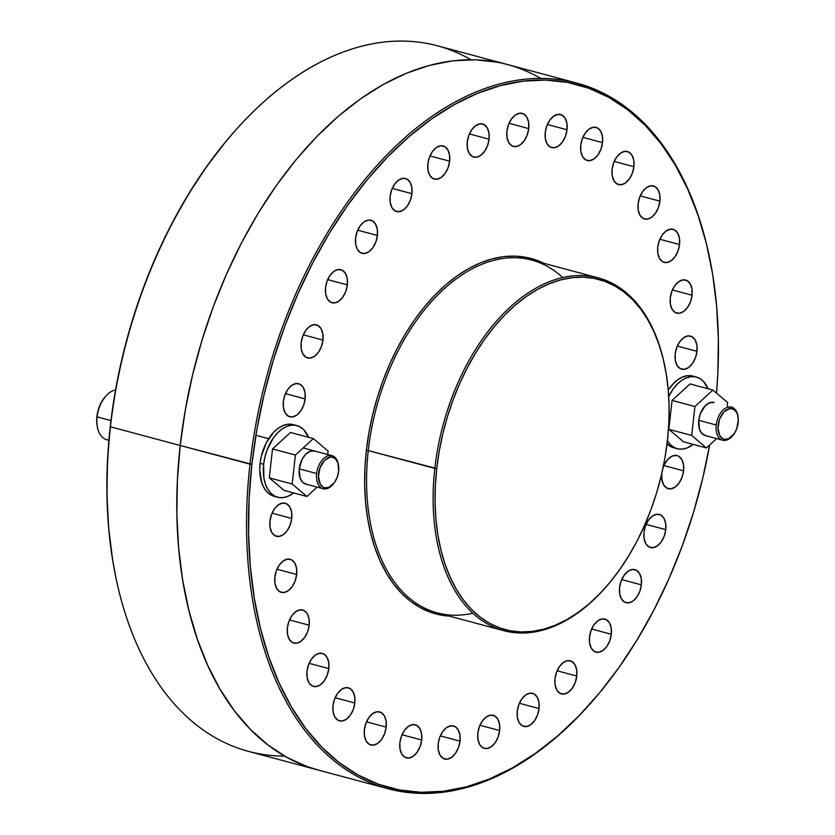 <?xml version="1.0" encoding="UTF-8"?>
<svg xmlns="http://www.w3.org/2000/svg" width="835" height="835" viewBox="0 0 835 835"><rect width="100%" height="100%" fill="white"/><g stroke="black" fill="none" stroke-linecap="round" stroke-linejoin="round"><path stroke-width="1.25" d="M576.849 83.103L437.331 45.768A365.229 223.749 105 0 0 110.45 426.81L110.272 426.424A363.851 222.903 105 0 0 115.512 575.701L115.71 576.651A365.229 223.749 -75 0 1 110.45 426.81A365.229 223.749 105 0 0 248.475 751.375L318.229 770.047A365.229 223.749 -75 0 1 180.203 445.483L110.45 426.81L180.203 445.483L177.406 480.282L176.874 514.464L178.607 547.718L182.604 579.72L188.804 610.155L197.175 638.733L207.612 665.171L220.023 689.219L234.291 710.658L250.27 729.268L267.826 744.872L286.77 757.324L306.925 766.499L318.49 770.12L306.925 766.499L286.77 757.324L267.826 744.872L250.27 729.268L234.291 710.658L220.023 689.219L207.612 665.171L197.175 638.733L188.804 610.155L182.604 579.72L178.607 547.718L176.874 514.464L177.406 480.282L180.203 445.483A365.229 223.749 -75 0 1 507.085 64.441A365.229 223.749 -75 0 1 540.725 78.396A365.229 223.749 105 0 0 507.085 64.441A365.229 223.749 105 0 0 180.203 445.483L251.878 464.323A363.851 222.903 -75 0 1 471.514 95.952A363.851 222.903 -75 0 1 709.802 258.787A363.851 222.903 -75 0 1 716.514 393.128L717.829 373.391L718.361 339.334L716.628 306.205L712.652 274.329L706.473 244.008L698.144 215.534L687.737 189.201L675.379 165.236L661.163 143.881L645.236 125.333L627.753 109.792L608.882 97.392L588.8 88.249L567.706 82.467L545.798 80.076L523.284 81.131L500.395 85.598L477.338 93.436L454.344 104.584L431.632 118.925L409.421 136.314L387.92 156.594L367.337 179.577L347.871 205.013L329.71 232.694L313.031 262.326L298.001 293.628L284.745 326.308L273.41 360.042L264.1 394.517L256.898 429.388L251.878 464.323L249.091 498.996L248.559 533.054L250.291 566.182L254.268 598.058L260.447 628.379L268.776 656.853L279.182 683.187L291.551 707.151L305.756 728.506L321.684 747.043L339.167 762.595L358.048 774.995L378.119 784.138L399.224 789.92L421.122 792.3L443.635 791.256L466.525 786.789L489.581 778.951L512.575 767.803L535.287 753.462L557.498 736.073L579.01 715.793L599.582 692.81L619.048 667.374L637.209 639.693L653.889 610.061L668.918 578.759L682.174 546.08L693.509 512.346L702.819 477.87L709.677 444.94A363.851 222.903 -75 0 1 590.919 702.945A363.851 222.903 -75 0 1 344.438 766.478A363.851 222.903 -75 0 1 251.878 464.323L249.957 464.156A365.229 223.749 -75 0 1 576.849 83.103A365.229 223.749 -75 0 1 709.687 258.245M284.589 756.092A365.229 223.749 -75 0 1 115.71 576.651M497.222 62.187L475.23 59.786L452.633 60.84L429.66 65.328L406.52 73.198L383.432 84.387L360.636 98.78L338.342 116.232L316.757 136.596L296.091 159.652L276.562 185.193L258.328 212.977L241.586 242.714L226.494 274.141L213.196 306.946L201.82 340.805L192.468 375.406L185.245 410.413L180.203 445.483L185.245 410.413L192.468 375.406L201.82 340.805L213.196 306.946L226.494 274.141L241.586 242.714L258.328 212.977L276.562 185.193L296.091 159.652L316.757 136.596L338.342 116.232L360.636 98.78L383.432 84.387L406.52 73.198L429.66 65.328L452.633 60.84L475.23 59.786L497.222 62.187M115.595 576.066L112.662 560.16L108.686 528.284L106.953 495.155L107.485 461.097L110.272 426.424L115.293 391.49L122.494 356.618L131.805 322.143L143.15 288.409L156.395 255.729L171.436 224.417L188.105 194.785L206.266 167.115L225.732 141.668L234.645 131.262M235.042 130.824L234.395 131.544A363.851 222.903 105 0 0 110.272 426.424L110.45 426.81A365.229 223.749 -75 0 1 235.042 130.824A365.229 223.749 -75 0 1 470.971 59.723M291.728 518.42L272.053 513.16L291.728 518.42L290.183 524.912L287.209 530.622L283.274 534.671L278.963 536.456L274.934 535.684L271.803 532.5L270.049 527.365L269.935 521.071A17.117 10.49 -75 0 1 285.257 503.213A17.117 10.49 -75 0 1 291.728 518.42A17.117 10.49 -75 0 1 276.406 536.289A17.117 10.49 -75 0 1 269.935 521.071L271.479 514.579L274.454 508.87L278.389 504.82L282.71 503.046L286.729 503.808L289.86 507.002L291.613 512.126L291.728 518.42M296.655 574.501L276.98 569.23L296.655 574.501L295.11 580.993L292.135 586.702L288.19 590.752L283.879 592.526L279.85 591.764L276.729 588.571L274.976 583.435L274.861 577.142A17.117 10.49 -75 0 1 290.183 559.283A17.117 10.49 -75 0 1 296.655 574.501A17.117 10.49 -75 0 1 281.332 592.359A17.117 10.49 -75 0 1 274.861 577.142L276.406 570.649L279.381 564.94L283.315 560.89L287.626 559.116L291.655 559.878L294.786 563.072L296.54 568.207L296.655 574.501M309.169 625.206L289.495 619.946L309.169 625.206L307.624 631.698L304.66 637.408L300.715 641.457L296.404 643.242L292.375 642.47L289.244 639.276L287.49 634.151L287.376 627.857A17.117 10.49 -75 0 1 302.698 609.999A17.117 10.49 -75 0 1 309.169 625.206A17.117 10.49 -75 0 1 293.847 643.065A17.117 10.49 -75 0 1 287.376 627.857L288.931 621.365L291.895 615.656L295.84 611.606L300.151 609.821L304.18 610.594L307.301 613.788L309.065 618.912L309.169 625.206M328.813 668.605L309.138 663.334L328.813 668.605L327.268 675.097L324.293 680.807L320.348 684.857L316.037 686.631L312.008 685.869L308.887 682.675L307.134 677.54L307.019 671.246A17.117 10.49 -75 0 1 322.341 653.387A17.117 10.49 -75 0 1 328.813 668.605A17.117 10.49 -75 0 1 313.49 686.464A17.117 10.49 -75 0 1 307.019 671.246L308.564 664.754L311.538 659.045L315.473 654.995L319.784 653.221L323.813 653.982L326.944 657.176L328.698 662.312L328.813 668.605M354.812 703.018L335.138 697.747L354.812 703.018L353.257 709.51L350.293 715.219L346.348 719.269L342.037 721.043L338.008 720.281L334.887 717.088L333.123 711.952L333.019 705.659A17.117 10.49 -75 0 1 348.341 687.8A17.117 10.49 -75 0 1 354.812 703.018A17.117 10.49 -75 0 1 339.49 720.876A17.117 10.49 -75 0 1 333.019 705.659L334.564 699.166L337.528 693.467L341.473 689.407L345.784 687.633L349.813 688.395L352.944 691.589L354.698 696.724L354.812 703.018M386.167 727.128L366.492 721.857L386.167 727.128L384.622 733.621L381.658 739.33L377.712 743.38L373.402 745.154L369.373 744.392L366.241 741.198L364.488 736.063L364.373 729.769A17.117 10.49 -75 0 1 379.695 711.911A17.117 10.49 -75 0 1 386.167 727.128A17.117 10.49 -75 0 1 370.844 744.987A17.117 10.49 -75 0 1 364.373 729.769L365.928 723.277L368.893 717.568L372.838 713.518L377.149 711.744L381.177 712.505L384.309 715.699L386.062 720.835L386.167 727.128M421.685 739.998L402.011 734.737L421.685 739.998L420.141 746.49L417.176 752.199L413.231 756.249L408.92 758.034L404.892 757.261L401.76 754.078L400.007 748.943L399.892 742.649A17.117 10.49 -75 0 1 415.225 724.79A17.117 10.49 -75 0 1 421.685 739.998A17.117 10.49 -75 0 1 406.363 757.867A17.117 10.49 -75 0 1 399.892 742.649L401.447 736.157L404.411 730.448L408.357 726.398L412.667 724.613L416.696 725.385L419.828 728.579L421.581 733.704L421.685 739.998M460.002 741.156L440.327 735.885L460.002 741.156L458.457 747.649L455.482 753.347L451.547 757.408L447.236 759.182L443.208 758.42L440.076 755.226L438.323 750.091L438.208 743.797A17.117 10.49 -75 0 1 453.53 725.939A17.117 10.49 -75 0 1 460.002 741.156A17.117 10.49 -75 0 1 444.679 759.015A17.117 10.49 -75 0 1 438.208 743.797L439.753 737.305L442.727 731.596L446.662 727.546L450.983 725.772L455.002 726.534L458.133 729.727L459.887 734.863L460.002 741.156M499.633 730.531L479.958 725.271L499.633 730.531L498.088 737.023L495.113 742.732L491.178 746.782L486.868 748.567L482.839 747.795L479.707 744.601L477.954 739.476L477.839 733.182A17.117 10.49 -75 0 1 493.161 715.313A17.117 10.49 -75 0 1 499.633 730.531A17.117 10.49 -75 0 1 484.31 748.39A17.117 10.49 -75 0 1 477.839 733.182L479.384 726.69L482.359 720.981L486.304 716.931L490.615 715.146L494.644 715.919L497.764 719.102L499.518 724.237L499.633 730.531M539.066 708.55L519.391 703.289L539.066 708.55L537.521 715.042L534.546 720.751L530.601 724.801L526.29 726.575L522.261 725.813L519.14 722.619L517.387 717.495L517.272 711.201A17.117 10.49 -75 0 1 532.594 693.332A17.117 10.49 -75 0 1 539.066 708.55A17.117 10.49 -75 0 1 523.743 726.408A17.117 10.49 -75 0 1 517.272 711.201L518.817 704.709L521.792 698.999L525.726 694.95L530.037 693.165L534.066 693.937L537.197 697.121L538.951 702.256L539.066 708.55M576.776 676.047L557.102 670.787L576.776 676.047L575.231 682.55L572.257 688.249L568.311 692.298L564.001 694.083L559.972 693.321L556.851 690.128L555.098 684.992L554.983 678.698A17.117 10.49 -75 0 1 570.305 660.84A17.117 10.49 -75 0 1 576.776 676.047A17.117 10.49 -75 0 1 561.454 693.916A17.117 10.49 -75 0 1 554.983 678.698L556.528 672.206L559.502 666.497L563.437 662.447L567.748 660.673L571.777 661.435L574.908 664.629L576.661 669.764L576.776 676.047M611.314 634.287L591.639 629.016L611.314 634.287L609.769 640.779L606.805 646.488L602.86 650.538L598.549 652.312L594.52 651.55L591.389 648.357L589.635 643.221L589.531 636.928A17.117 10.49 -75 0 1 604.853 619.069A17.117 10.49 -75 0 1 611.314 634.287A17.117 10.49 -75 0 1 595.992 652.145A17.117 10.49 -75 0 1 589.531 636.928L591.076 630.435L594.04 624.726L597.985 620.676L602.296 618.902L606.325 619.664L609.456 622.858L611.21 627.993L611.314 634.287M641.364 584.855L621.689 579.584L641.364 584.855L639.819 591.347L636.854 597.056L632.909 601.106L628.598 602.88L624.57 602.118L621.438 598.925L619.685 593.789L619.57 587.496A17.117 10.49 -75 0 1 634.903 569.637A17.117 10.49 -75 0 1 641.364 584.855A17.117 10.49 -75 0 1 626.041 602.713A17.117 10.49 -75 0 1 619.57 587.496L621.125 581.003L624.089 575.305L628.035 571.244L632.346 569.47L636.374 570.232L639.506 573.426L641.259 578.561L641.364 584.855M665.766 529.661L646.092 524.39L665.766 529.661L664.222 536.153L661.247 541.863L657.312 545.913L653.001 547.687L648.972 546.925L645.841 543.731L644.088 538.596L643.973 532.302A17.117 10.49 -75 0 1 659.295 514.443A17.117 10.49 -75 0 1 665.766 529.661A17.117 10.49 -75 0 1 650.444 547.52A17.117 10.49 -75 0 1 643.973 532.302L645.518 525.81L648.492 520.101L652.438 516.051L656.748 514.277L660.777 515.038L663.898 518.232L665.652 523.368L665.766 529.661M683.583 470.825L663.909 465.554L683.583 470.825L682.038 477.317L679.064 483.027L675.118 487.076L670.808 488.851L666.779 488.089L663.658 484.895L661.904 479.76L661.79 473.466A17.117 10.49 -75 0 1 661.79 473.455L661.79 473.455A17.117 10.49 -75 0 0 668.261 488.684A17.117 10.49 -75 0 0 683.583 470.825A17.117 10.49 -75 0 0 677.112 455.607A17.117 10.49 -75 0 0 663.032 467.84L664.66 463.968L668.188 458.989L672.394 456.014L676.642 455.503L678.584 456.202L681.715 459.396L683.468 464.531L683.583 470.825M696.985 351.316L677.31 346.045L696.985 351.316L695.44 357.808L692.466 363.517L688.531 367.567L684.209 369.341L680.191 368.579L677.06 365.386L675.306 360.261L675.191 353.967A17.117 10.49 -75 0 1 690.514 336.098A17.117 10.49 -75 0 1 696.985 351.316A17.117 10.49 -75 0 1 681.663 369.174A17.117 10.49 -75 0 1 675.191 353.967L676.736 347.464L679.711 341.765L683.646 337.716L687.967 335.931L691.985 336.703L695.117 339.887L696.87 345.022L696.985 351.316M692.058 295.246L672.384 289.975L692.058 295.246L690.514 301.738L687.549 307.437L683.604 311.497L679.293 313.271L675.264 312.509L672.133 309.315L670.38 304.18L670.265 297.886A17.117 10.49 -75 0 1 685.587 280.028A17.117 10.49 -75 0 1 692.058 295.246A17.117 10.49 -75 0 1 676.736 313.104A17.117 10.49 -75 0 1 670.265 297.886L671.82 291.394L674.784 285.685L678.73 281.635L683.04 279.861L687.069 280.623L690.19 283.817L691.954 288.952L692.058 295.246M679.544 244.53L659.869 239.269L679.544 244.53L677.999 251.022L675.024 256.731L671.079 260.781L666.768 262.566L662.74 261.793L659.619 258.599L657.865 253.475L657.75 247.181A17.117 10.49 -75 0 1 673.073 229.312A17.117 10.49 -75 0 1 679.544 244.53A17.117 10.49 -75 0 1 664.222 262.388A17.117 10.49 -75 0 1 657.75 247.181L659.295 240.689L662.27 234.979L666.205 230.93L670.515 229.145L674.544 229.917L677.676 233.101L679.429 238.236L679.544 244.53M659.9 201.141L640.226 195.87L659.9 201.141L658.356 207.633L655.391 213.332L651.446 217.392L647.135 219.167L643.107 218.405L639.975 215.211L638.222 210.076L638.107 203.782A17.117 10.49 -75 0 1 653.429 185.923A17.117 10.49 -75 0 1 659.9 201.141A17.117 10.49 -75 0 1 644.578 219A17.117 10.49 -75 0 1 638.107 203.782L639.662 197.29L642.626 191.58L646.572 187.531L650.883 185.756L654.911 186.518L658.032 189.712L659.796 194.847L659.9 201.141M633.901 166.718L614.226 161.458L633.901 166.718L632.356 173.221L629.392 178.92L625.446 182.98L621.136 184.754L617.107 183.992L613.976 180.798L612.222 175.663L612.107 169.369A17.117 10.49 -75 0 1 627.44 151.511A17.117 10.49 -75 0 1 633.901 166.718A17.117 10.49 -75 0 1 618.578 184.587A17.117 10.49 -75 0 1 612.107 169.369L613.662 162.877L616.627 157.168L620.572 153.118L624.883 151.344L628.912 152.106L632.043 155.3L633.796 160.435L633.901 166.718M602.546 142.618L582.872 137.347L602.546 142.618L600.991 149.11L598.027 154.819L594.082 158.869L589.771 160.644L585.742 159.882L582.621 156.688L580.868 151.552L580.753 145.259A17.117 10.49 -75 0 1 596.075 127.4A17.117 10.49 -75 0 1 602.546 142.618A17.117 10.49 -75 0 1 587.224 160.477A17.117 10.49 -75 0 1 580.753 145.259L582.298 138.767L585.262 133.057L589.207 129.007L593.518 127.233L597.547 127.995L600.678 131.189L602.432 136.324L602.546 142.618M567.028 129.738L547.353 124.478L567.028 129.738L565.472 136.23L562.508 141.94L558.563 145.989L554.252 147.764L550.223 147.002L547.102 143.808L545.338 138.683L545.234 132.389A17.117 10.49 -75 0 1 560.556 114.52A17.117 10.49 -75 0 1 567.028 129.738A17.117 10.49 -75 0 1 551.705 147.597A17.117 10.49 -75 0 1 545.234 132.389L546.779 125.897L549.743 120.188L553.688 116.138L557.999 114.353L562.028 115.126L565.159 118.309L566.913 123.444L567.028 129.738M528.712 128.59L509.037 123.319L528.712 128.59L527.167 135.082L524.192 140.791L520.257 144.841L515.947 146.616L511.918 145.854L508.786 142.66L507.033 137.524L506.918 131.231A17.117 10.49 -75 0 1 522.24 113.372A17.117 10.49 -75 0 1 528.712 128.59A17.117 10.49 -75 0 1 513.389 146.449A17.117 10.49 -75 0 1 506.918 131.231L508.463 124.739L511.438 119.029L515.372 114.979L519.694 113.205L523.712 113.967L526.843 117.161L528.597 122.296L528.712 128.59M489.08 139.205L469.406 133.944L489.08 139.205L487.536 145.697L484.561 151.406L480.626 155.456L476.305 157.241L472.286 156.469L469.155 153.285L467.402 148.15L467.287 141.856A17.117 10.49 -75 0 1 482.609 123.997A17.117 10.49 -75 0 1 489.08 139.205A17.117 10.49 -75 0 1 473.758 157.063A17.117 10.49 -75 0 1 467.287 141.856L468.832 135.364L471.806 129.655L475.741 125.605L480.052 123.82L484.081 124.592L487.212 127.786L488.966 132.911L489.08 139.205M449.647 161.186L429.973 155.926L449.647 161.186L448.103 167.678L445.139 173.388L441.193 177.438L436.882 179.222L432.854 178.45L429.722 175.266L427.969 170.131L427.854 163.837A17.117 10.49 -75 0 1 443.176 145.979A17.117 10.49 -75 0 1 449.647 161.186A17.117 10.49 -75 0 1 434.325 179.055A17.117 10.49 -75 0 1 427.854 163.837L429.409 157.345L432.373 151.636L436.319 147.586L440.63 145.801L444.658 146.574L447.779 149.768L449.533 154.893L449.647 161.186M411.937 193.689L392.262 188.418L411.937 193.689L410.392 200.181L407.417 205.89L403.482 209.94L399.172 211.714L395.143 210.952L392.012 207.758L390.258 202.623L390.143 196.34A17.117 10.49 -75 0 1 405.466 178.471A17.117 10.49 -75 0 1 411.937 193.689A17.117 10.49 -75 0 1 396.615 211.547A17.117 10.49 -75 0 1 390.143 196.34L391.688 189.837L394.663 184.138L398.608 180.078L402.919 178.304L406.948 179.066L410.068 182.26L411.822 187.395L411.937 193.689M377.399 235.46L357.724 230.189L377.399 235.46L375.844 241.952L372.88 247.661L368.934 251.711L364.624 253.485L360.595 252.723L357.464 249.529L355.71 244.394L355.606 238.1A17.117 10.49 -75 0 1 370.928 220.242A17.117 10.49 -75 0 1 377.399 235.46A17.117 10.49 -75 0 1 362.077 253.318A17.117 10.49 -75 0 1 355.606 238.1L357.15 231.608L360.115 225.899L364.06 221.849L368.371 220.075L372.4 220.837L375.531 224.03L377.284 229.166L377.399 235.46M347.35 284.881L327.675 279.621L347.35 284.881L345.794 291.384L342.83 297.083L338.885 301.143L334.574 302.917L330.545 302.155L327.424 298.961L325.66 293.826L325.556 287.532A17.117 10.49 -75 0 1 340.878 269.674A17.117 10.49 -75 0 1 347.35 284.881A17.117 10.49 -75 0 1 332.027 302.75A17.117 10.49 -75 0 1 325.556 287.532L327.101 281.04L330.065 275.331L334.01 271.281L338.321 269.507L342.35 270.269L345.481 273.462L347.235 278.598L347.35 284.881M322.947 340.085L303.272 334.814L322.947 340.085L321.402 346.577L318.427 352.286L314.492 356.336L310.171 358.111L306.153 357.349L303.022 354.155L301.268 349.02L301.153 342.726A17.117 10.49 -75 0 1 316.475 324.867A17.117 10.49 -75 0 1 322.947 340.085A17.117 10.49 -75 0 1 307.624 357.944A17.117 10.49 -75 0 1 301.153 342.726L302.698 336.234L305.673 330.524L309.608 326.475L313.918 324.7L317.947 325.462L321.078 328.656L322.832 333.791L322.947 340.085M305.13 398.921L285.455 393.65L305.13 398.921L303.585 405.413L300.621 411.123L296.675 415.172L292.365 416.947L288.336 416.185L285.205 412.991L283.451 407.856L283.336 401.562A17.117 10.49 -75 0 1 298.659 383.703A17.117 10.49 -75 0 1 305.13 398.921A17.117 10.49 -75 0 1 289.808 416.78A17.117 10.49 -75 0 1 283.336 401.562L284.892 395.07L287.856 389.361L291.801 385.311L296.112 383.536L300.141 384.298L303.272 387.492L305.026 392.627L305.13 398.921M605.281 587.809A182.614 111.869 -75 0 1 503.818 630.686A182.614 111.869 -75 0 1 434.816 468.404L368.277 450.597L436.726 468.571A181.247 111.034 -75 0 1 546.132 285.079A181.247 111.034 -75 0 1 664.827 366.189L664.639 365.239A182.614 111.869 105 0 0 545.046 283.514A182.614 111.869 105 0 0 434.816 468.404A182.614 111.869 -75 0 1 598.257 277.878L531.718 260.071A182.614 111.869 105 0 0 368.277 450.597L366.367 450.42A183.982 112.715 105 0 0 449.501 616.147L440.859 615.051L430.202 612.128L420.047 607.504L410.496 601.231L401.656 593.372L393.609 583.999L386.417 573.207L380.165 561.089L374.905 547.77L370.698 533.367L367.567 518.044L365.563 501.918L364.686 485.166L364.947 467.944L366.367 450.42L368.903 432.749L372.546 415.12L377.253 397.69L382.983 380.635L389.684 364.102L397.283 348.279L405.716 333.29L414.901 319.304L424.744 306.435L435.15 294.818L446.026 284.558L457.256 275.769L468.738 268.515L480.365 262.879L492.024 258.913L503.599 256.658L514.976 256.126L526.06 257.326L536.728 260.259L543.94 263.338A183.982 112.715 105 0 0 366.367 450.42L368.277 450.597A182.614 111.869 -75 0 1 445.42 287.658A182.614 111.869 -75 0 1 562.696 277.544M709.802 258.787L709.604 257.838A365.229 223.749 105 0 0 470.429 94.386A365.229 223.749 105 0 0 249.957 464.156L180.203 445.483A365.229 223.749 105 0 0 318.229 770.047L387.983 788.72A365.229 223.749 -75 0 1 249.957 464.156A365.229 223.749 105 0 0 342.872 767.438A365.229 223.749 105 0 0 590.282 703.665L590.919 702.945M664.827 366.189A181.247 111.034 -75 0 1 667.436 440.546L668.825 423.282L669.096 406.311L668.23 389.809L666.246 373.934L663.167 358.831L659.024 344.646L653.836 331.526L647.678 319.586L640.602 308.95L632.669 299.723L623.954 291.979L614.56 285.8L604.55 281.249L594.05 278.358L583.133 277.178L571.923 277.7L560.515 279.923L549.033 283.827L537.583 289.38L526.269 296.519L515.205 305.182L504.486 315.286L494.236 326.736L484.54 339.407L475.501 353.195L467.193 367.953L459.699 383.547L453.102 399.829L447.456 416.634L442.811 433.803L439.231 451.171L436.726 468.571L435.338 485.845L435.077 502.806L435.933 519.307L437.916 535.193L440.995 550.296L445.149 564.47L450.326 577.59L456.484 589.531L463.571 600.167L471.504 609.404L480.208 617.148L489.613 623.327L499.612 627.878L510.122 630.759L521.03 631.949L532.25 631.427L543.648 629.204L555.129 625.29L566.589 619.737L577.903 612.598L588.967 603.935L599.676 593.831L609.926 582.392L619.622 569.71L628.672 555.933L636.98 541.174L644.463 525.57L651.07 509.298L656.717 492.493L661.351 475.324L664.942 457.945L667.436 440.546A181.247 111.034 -75 0 1 605.615 587.433A181.247 111.034 -75 0 1 482.839 619.079A181.247 111.034 -75 0 1 436.726 468.571L434.816 468.404A182.614 111.869 105 0 0 481.263 620.04A182.614 111.869 105 0 0 604.968 588.153L605.615 587.433M598.257 277.878A182.614 111.869 -75 0 1 664.723 365.699M590.554 703.362A365.229 223.749 -75 0 1 387.983 788.72M472.85 613.214A182.614 111.869 -75 0 1 368.277 450.597A182.614 111.869 105 0 0 437.289 612.88L503.818 630.686M296.842 425.579L293.283 424.629A37.095 22.722 105 0 0 260.092 463.331L263.641 464.281A37.095 22.722 -75 0 1 296.842 425.579A37.095 22.722 -75 0 1 308.533 437.3L303.742 429.722L300.036 426.873L295.84 425.349L291.311 425.213L286.624 426.466L281.969 429.065L277.512 432.906L273.431 437.843L266.991 450.211L264.893 457.162L263.641 464.281L263.891 477.912L265.363 483.903L267.691 489.039L270.759 493.099L274.464 495.948L278.66 497.472L283.19 497.608L287.877 496.355L293.649 492.932A37.095 22.722 -75 0 1 277.658 497.242A37.095 22.722 -75 0 1 263.641 464.281L260.092 463.331L259.748 470.335L261.814 482.954L264.131 488.089L267.2 492.149L270.916 494.998L275.112 496.522M293.367 424.65L287.751 424.264L283.075 425.516L278.41 428.115L273.953 431.956L266.323 442.738L261.334 456.213L260.092 463.331A37.095 22.722 105 0 0 274.11 496.293L277.658 497.242M108.915 440.045A25.708 15.75 -75 0 1 97.455 427.426A25.708 15.75 -75 0 1 97.079 416.874A25.708 15.75 -75 0 1 105.847 396.051A25.708 15.75 -75 0 1 115.574 389.914A25.708 15.75 105 0 0 97.079 416.874A25.708 15.75 105 0 0 106.796 439.721L108.894 440.285M105.847 396.051L105.21 396.771A24.33 14.905 105 0 0 97.257 426.476A24.33 14.905 105 0 0 97.361 426.935M332.956 484.383A17.117 10.49 -75 0 1 325.702 488.913L326.892 487.849A15.75 9.644 -75 0 1 318.594 473.706A15.75 9.644 -75 0 1 330.336 457.11L329.449 455.492A17.117 10.49 105 0 0 316.674 473.529A17.117 10.49 105 0 0 325.702 488.913A17.117 10.49 -75 0 1 323.145 488.746A17.117 10.49 -75 0 1 316.674 473.529L299.233 468.863L316.674 473.529A17.117 10.49 -75 0 1 329.449 455.492A17.117 10.49 -75 0 1 331.996 455.67A17.117 10.49 -75 0 1 338.311 464.343A17.117 10.49 105 0 0 338.217 463.853A17.117 10.49 105 0 0 329.449 455.492L330.336 457.11L324.481 460.377L320.014 467.725L318.448 476.681L320.306 484.216L323.187 487.149L324.972 487.797L328.886 487.316L334.491 482.494L337.215 477.244L338.645 471.264L337.914 462.934L335.618 459.031L332.267 457.173L330.336 457.11A15.75 9.644 -75 0 1 338.415 464.803A15.75 9.644 -75 0 1 333.269 484.029A15.75 9.644 -75 0 1 326.892 487.849L325.702 488.913A17.117 10.49 105 0 0 332.633 484.759L333.269 484.029M110.961 420.589L97.079 416.874L110.961 420.589M97.278 426.56L96.683 421.09L97.726 411.822L100.993 402.981L105.262 396.708M306.163 484.175L302.51 482.16L300.026 477.912L299.233 468.863A17.117 10.49 -75 0 1 314.555 450.994L314.524 450.983M313.375 438.594L295.402 455.054L292.156 483.987L306.883 496.47L317.091 487.118L306.883 496.47L284.004 490.343L269.287 477.87L284.004 490.343L306.883 496.47L292.156 483.987L269.287 477.87L272.534 448.927L269.287 477.87L292.156 483.987L295.402 455.054L272.534 448.927L290.496 432.478L272.534 448.927L295.402 455.054L313.375 438.594L290.496 432.478L313.375 438.594L328.092 451.077L313.375 438.594M327.706 454.522L328.092 451.077L327.706 454.522M323.145 488.746L305.704 484.07A17.117 10.49 -75 0 1 299.233 468.863L302.103 459.354L305.631 454.376L309.837 451.411L314.586 451.004M732.483 435.839A17.117 10.49 -75 0 1 725.229 440.379L726.419 439.314A15.75 9.644 -75 0 1 718.121 425.172A15.75 9.644 -75 0 1 729.873 408.576L728.976 406.958A17.117 10.49 105 0 0 716.2 424.994A17.117 10.49 105 0 0 725.229 440.379A17.117 10.49 -75 0 1 722.672 440.212L705.231 435.536A17.117 10.49 -75 0 1 698.759 420.329L700.304 413.826L705.158 405.841L709.364 402.877L714.113 402.47M727.619 402.543L712.902 390.06L694.929 406.52L691.683 435.452L706.41 447.936L716.618 438.584L706.41 447.936L683.531 441.809L706.41 447.936L691.683 435.452L668.814 429.336L683.531 441.809L668.814 429.336L691.683 435.452L694.929 406.52L672.06 400.393L668.814 429.336L672.06 400.393L694.929 406.52L712.902 390.06L690.023 383.943L672.06 400.393L690.023 383.943L712.902 390.06L727.619 402.543L727.233 405.987L727.619 402.543M705.69 435.64L702.047 433.626L699.553 429.378L698.759 420.329A17.117 10.49 -75 0 1 714.082 402.46L714.05 402.449M722.672 440.212A17.117 10.49 -75 0 1 716.2 424.994L698.759 420.329L716.2 424.994A17.117 10.49 -75 0 1 728.976 406.958A17.117 10.49 -75 0 1 731.523 407.136A17.117 10.49 -75 0 1 737.837 415.809A17.117 10.49 105 0 0 737.754 415.319A17.117 10.49 105 0 0 728.976 406.958L729.873 408.576L724.008 411.843L719.54 419.191L717.975 428.146L719.833 435.682L722.713 438.615L724.498 439.262L728.412 438.782L734.017 433.96L736.752 428.71L738.317 419.755L737.441 414.4L736.449 412.219L733.579 409.286L729.873 408.576A15.75 9.644 -75 0 1 737.942 416.268A15.75 9.644 -75 0 1 732.796 435.494A15.75 9.644 -75 0 1 726.419 439.314L725.229 440.379A17.117 10.49 105 0 0 732.159 436.225L732.796 435.494M667.04 443.917A37.095 22.722 105 0 0 673.636 447.758L677.185 448.708A37.095 22.722 -75 0 1 667.405 440.817M667.217 440.504L670.286 444.564L673.991 447.414L678.187 448.938L682.717 449.073L687.403 447.821L693.175 444.397A37.095 22.722 -75 0 1 677.185 448.708M708.07 388.766L703.268 381.188L699.563 378.339L695.367 376.815L690.837 376.679L686.161 377.931L681.496 380.53L677.039 384.371L672.958 389.308L668.72 396.521A37.095 22.722 -75 0 1 696.369 377.044A37.095 22.722 -75 0 1 708.059 388.766M666.737 443.615L670.442 446.464L674.638 447.988M692.893 376.115L687.288 375.729L682.602 376.982L677.936 379.581L673.48 383.422L668.25 390.06A37.095 22.722 105 0 1 692.81 376.094L696.369 377.044M97.455 427.426L97.257 426.476M255.896 435.296L268.651 438.709M303.157 447.946L331.996 455.67M338.217 463.853L338.415 464.803M737.754 415.319L737.942 416.268"/></g></svg>

